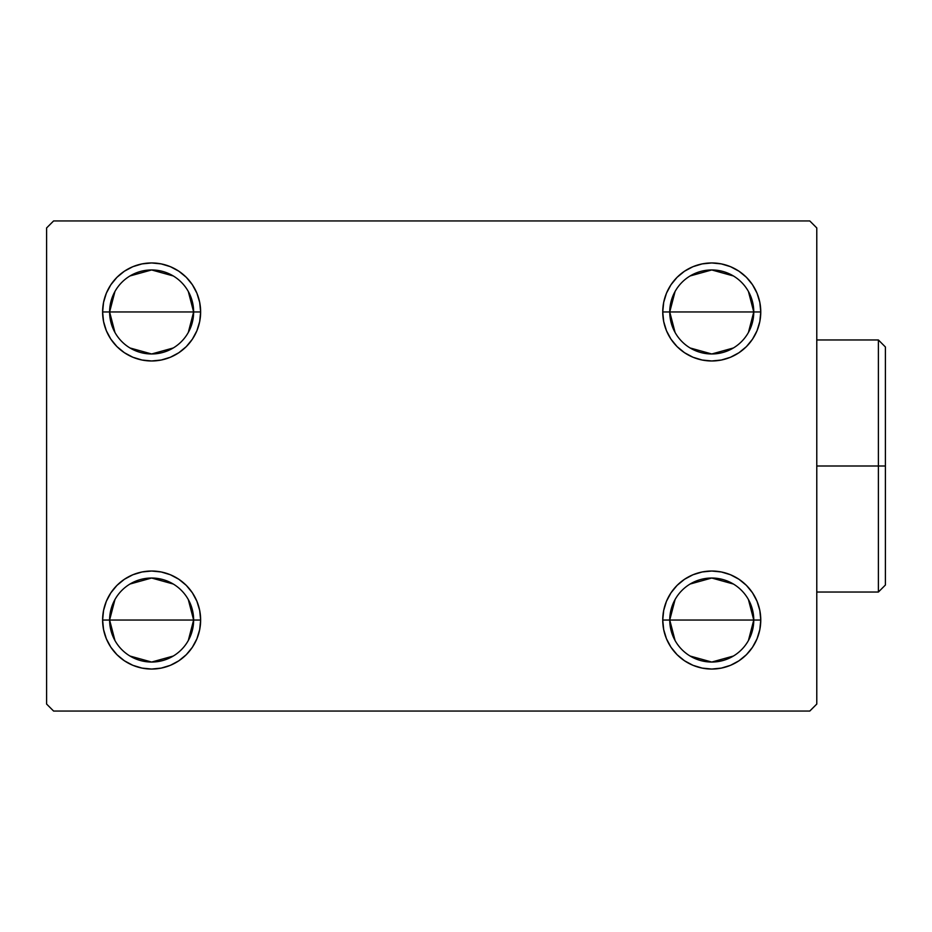 <?xml version="1.0" encoding="UTF-8"?>
<svg xmlns="http://www.w3.org/2000/svg" width="932" height="932" viewBox="0 0 932 932"><rect width="100%" height="100%" fill="white"/><g stroke="black" fill="none" stroke-linecap="round" stroke-linejoin="round"><path stroke-width="1.4" d="M675.083 640.529L669.747 620.036A42.01 42.01 0 0 0 711.757 662.046A42.01 42.01 0 0 0 753.767 620.036L760.768 620.036A49.012 49.012 0 0 1 711.757 669.048A49.012 49.012 0 0 1 662.745 620.036L753.767 620.036A42.01 42.01 0 0 1 711.757 662.046A42.01 42.01 0 0 1 669.747 620.036L675.083 599.544M748.431 599.544L753.767 620.036L748.431 640.529M733.391 656.046L711.757 662.046L690.123 656.046M675.083 332.456L669.747 311.964A42.01 42.01 0 0 0 711.757 353.974A42.01 42.01 0 0 0 753.767 311.964L760.768 311.964A49.012 49.012 0 0 1 711.757 360.975A49.012 49.012 0 0 1 662.745 311.964L753.767 311.964A42.01 42.01 0 0 1 711.757 353.974A42.01 42.01 0 0 1 669.747 311.964L675.083 291.471M748.431 291.471L753.767 311.964L748.431 332.456M733.391 347.974L711.757 353.974L690.123 347.974M114.951 332.456L109.615 311.964A42.01 42.01 0 0 0 151.625 353.974A42.01 42.01 0 0 0 193.635 311.964L200.636 311.964A49.012 49.012 0 0 1 151.625 360.975A49.012 49.012 0 0 1 102.613 311.964L193.635 311.964A42.01 42.01 0 0 1 151.625 353.974A42.01 42.01 0 0 1 109.615 311.964L114.951 291.471M188.299 291.471L193.635 311.964L188.299 332.456M173.259 347.974L151.625 353.974L129.991 347.974M114.951 640.529L109.615 620.036A42.01 42.01 0 0 0 151.625 662.046A42.01 42.01 0 0 0 193.635 620.036L200.636 620.036A49.012 49.012 0 0 1 151.625 669.048A49.012 49.012 0 0 1 102.613 620.036L193.635 620.036A42.01 42.01 0 0 1 151.625 662.046A42.01 42.01 0 0 1 109.615 620.036L114.951 599.544M188.299 599.544L193.635 620.036L188.299 640.529M173.259 656.046L151.625 662.046L129.991 656.046M809.78 220.942L53.602 220.942L46.6 227.944L46.6 704.056L53.602 711.058L809.78 711.058L816.782 704.056L816.782 227.944L809.78 220.942L53.602 220.942L46.6 227.944L46.6 704.056L53.602 711.058L809.78 711.058L816.782 704.056L816.782 227.944L809.78 220.942M662.745 620.036A49.012 49.012 0 0 1 711.757 571.025A49.012 49.012 0 0 1 760.768 620.036L753.767 620.036A42.01 42.01 0 0 0 711.757 578.026A42.01 42.01 0 0 0 669.747 620.036A42.01 42.01 0 0 1 711.757 578.026A42.01 42.01 0 0 1 753.767 620.036L662.745 620.036L663.689 610.472L666.473 601.28L671.005 592.81L677.098 585.378L684.531 579.285L693 574.753L702.192 571.968L711.757 571.025L721.321 571.968L730.513 574.753L738.983 579.285L746.416 585.378L752.508 592.81L757.04 601.28L759.825 610.472L760.768 620.036L759.825 629.601L757.04 638.793L752.508 647.262L746.416 654.695L738.983 660.788L730.513 665.32L721.321 668.104L711.757 669.048L702.192 668.104L693 665.32L684.531 660.788L677.098 654.695L671.005 647.262L666.473 638.793L663.689 629.601L662.745 620.036L663.689 610.472L666.473 601.28M662.745 311.964L663.689 302.399L666.473 293.207L671.005 284.738L677.098 277.305L684.531 271.212L693 266.68L702.192 263.896L711.757 262.952L721.321 263.896L730.513 266.68L738.983 271.212L746.416 277.305L752.508 284.738L757.04 293.207L759.825 302.399L760.768 311.964L759.825 321.528L757.04 330.72L752.508 339.19L746.416 346.622L738.983 352.715L730.513 357.247L721.321 360.032L711.757 360.975L702.192 360.032L693 357.247L684.531 352.715L677.098 346.622L671.005 339.19L666.473 330.72L663.689 321.528L662.745 311.964A49.012 49.012 0 0 1 711.757 262.952A49.012 49.012 0 0 1 760.768 311.964L669.747 311.964A42.01 42.01 0 0 1 711.757 269.954A42.01 42.01 0 0 1 753.767 311.964A42.01 42.01 0 0 0 711.757 269.954A42.01 42.01 0 0 0 669.747 311.964L662.745 311.964L663.689 321.528M200.636 311.964L193.635 311.964A42.01 42.01 0 0 0 151.625 269.954A42.01 42.01 0 0 0 109.615 311.964A42.01 42.01 0 0 1 151.625 269.954A42.01 42.01 0 0 1 193.635 311.964L102.613 311.964L103.557 302.399L106.341 293.207L110.873 284.738L116.966 277.305L124.399 271.212L132.868 266.68L142.06 263.896L151.625 262.952L161.189 263.896L170.381 266.68L178.851 271.212L186.284 277.305L192.376 284.738L196.908 293.207L199.693 302.399L200.636 311.964L199.693 321.528L196.908 330.72L192.376 339.19L186.284 346.622L178.851 352.715L170.381 357.247L161.189 360.032L151.625 360.975L142.06 360.032L132.868 357.247L124.399 352.715L116.966 346.622L110.873 339.19L106.341 330.72L103.557 321.528L102.613 311.964A49.012 49.012 0 0 1 151.625 262.952A49.012 49.012 0 0 1 200.636 311.964L199.693 321.528L196.908 330.72M102.613 620.036L103.557 610.472L106.341 601.28L110.873 592.81L116.966 585.378L124.399 579.285L132.868 574.753L142.06 571.968L151.625 571.025L161.189 571.968L170.381 574.753L178.851 579.285L186.284 585.378L192.376 592.81L196.908 601.28L199.693 610.472L200.636 620.036L199.693 629.601L196.908 638.793L192.376 647.262L186.284 654.695L178.851 660.788L170.381 665.32L161.189 668.104L151.625 669.048L142.06 668.104L132.868 665.32L124.399 660.788L116.966 654.695L110.873 647.262L106.341 638.793L103.557 629.601L102.613 620.036A49.012 49.012 0 0 1 151.625 571.025A49.012 49.012 0 0 1 200.636 620.036L109.615 620.036A42.01 42.01 0 0 1 151.625 578.026A42.01 42.01 0 0 1 193.635 620.036A42.01 42.01 0 0 0 151.625 578.026A42.01 42.01 0 0 0 109.615 620.036L102.613 620.036M186.284 346.622L178.851 352.715M170.381 357.247L161.189 360.032M142.06 360.032L132.868 357.247M124.399 352.715L116.966 346.622M116.966 277.305L124.399 271.212L132.868 266.68M142.06 263.896L151.625 262.952L161.189 263.896L170.381 266.68L178.851 271.212L186.284 277.305L192.376 284.738L196.908 293.207M759.825 321.528L757.04 330.72M746.416 346.622L738.983 352.715L730.513 357.247L721.321 360.032M684.531 352.715L677.098 346.622L671.005 339.19M666.473 293.207L671.005 284.738M677.098 277.305L684.531 271.212L693 266.68M702.192 263.896L711.757 262.952L721.321 263.896L730.513 266.68L738.983 271.212L746.416 277.305M746.416 654.695L738.983 660.788L730.513 665.32M721.321 668.104L711.757 669.048L702.192 668.104L693 665.32L684.531 660.788L677.098 654.695L671.005 647.262L666.473 638.793M677.098 585.378L684.531 579.285M693 574.753L702.192 571.968M721.321 571.968L730.513 574.753M738.983 579.285L746.416 585.378M196.908 638.793L192.376 647.262M186.284 654.695L178.851 660.788L170.381 665.32M161.189 668.104L151.625 669.048L142.06 668.104L132.868 665.32L124.399 660.788L116.966 654.695M103.557 610.472L106.341 601.28M116.966 585.378L124.399 579.285L132.868 574.753L142.06 571.968M178.851 579.285L186.284 585.378L192.376 592.81M199.693 610.472L200.636 620.036M129.991 584.026L151.625 578.026L173.259 584.026M129.991 275.954L151.625 269.954L173.259 275.954M690.123 275.954L711.757 269.954L733.391 275.954M690.123 584.026L711.757 578.026L733.391 584.026M878.398 466L878.398 592.03L878.398 466L816.782 466L878.398 466L878.398 339.97L878.398 466L885.4 466L878.398 466M885.4 585.028L885.4 466L885.4 585.028L878.398 592.03L816.782 592.03M885.4 346.972L885.4 466L885.4 346.972L878.398 339.97L816.782 339.97"/></g></svg>
